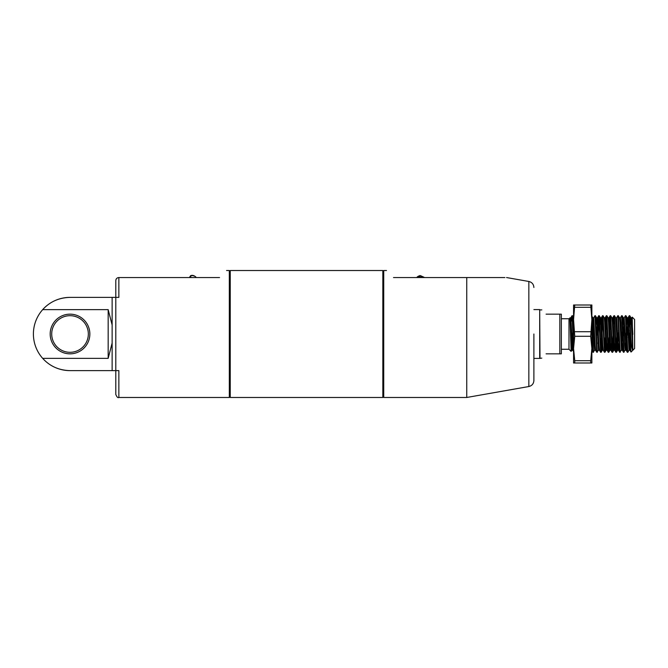 <?xml version="1.0" encoding="UTF-8"?>
<svg xmlns="http://www.w3.org/2000/svg" width="668" height="668" viewBox="0 0 668 668"><rect width="100%" height="100%" fill="white"/><g stroke="black" fill="none" stroke-linecap="round" stroke-linejoin="round"><path stroke-width="1" d="M382.831 271.442L383.741 270.523L383.741 397.477L466.748 397.477L466.748 277.546L504.916 277.546M533.891 334L533.891 380.518C533.657 383.741 531.978 385.745 528.847 386.53L528.847 281.47C531.978 282.255 533.657 284.259 533.891 287.482M466.748 277.546L393.51 277.546C384.225 268.26 384.225 268.26 393.51 277.546M230.243 396.558L229.324 397.477L229.324 270.523L226.577 270.523M117.81 277.729L118.854 277.546L118.854 297.377L115.798 297.377L115.798 370.623L118.854 370.623L118.854 397.477C117.894 398.086 116.875 397.068 115.798 394.429L115.798 370.623L70.023 370.623A36.623 36.623 0 0 1 42.685 358.365C49.799 366.231 58.918 370.322 70.023 370.623L112.132 370.623L112.132 343.035L108.166 358.365L42.685 358.365A36.623 36.623 0 0 1 42.685 309.635L108.166 309.635L112.132 324.965L112.132 297.377L115.798 297.377L115.798 280.593C115.956 278.756 116.975 277.738 118.854 277.546L219.555 277.546C228.84 268.26 228.84 268.26 219.555 277.546M89.854 334A19.84 19.84 0 0 1 70.023 353.84A19.84 19.84 0 0 1 50.184 334A19.84 19.84 0 0 1 70.023 314.16A19.84 19.84 0 0 1 89.854 334M51.712 334A18.312 18.312 0 0 0 70.023 352.312A18.312 18.312 0 0 0 88.335 334A18.312 18.312 0 0 0 70.023 315.688A18.312 18.312 0 0 0 51.712 334M112.132 324.965L112.132 343.035M115.798 370.623L112.132 370.623M115.798 297.377L70.023 297.377C58.918 297.686 49.799 301.769 42.685 309.635A36.623 36.623 0 0 1 70.023 297.377M108.166 358.365L108.166 309.635M561.354 334L561.354 353.84L559.834 353.84L559.834 314.16L561.354 314.16L561.354 334M561.354 318.745L568.986 318.745L568.986 349.255L571.132 351.401L569.971 317.751L571.833 350.216L571.157 351.393L571.733 334M632.846 334.401L631.878 317.751L630.926 317.751L632.838 350.249L634.6 348.496L634.6 319.504L632.237 317.141L632.846 350.241C632.128 350.441 631.444 346.007 630.784 336.939L630.784 348.855L629.256 315.688L628.196 337.423M630.784 336.939L629.765 315.714L629.256 315.688M628.897 330.568L628.78 334M573.561 348.855L572.042 315.688L572.551 315.714L573.561 336.931M572.276 317.083L572.042 321.049L572.042 315.688L570.806 317.784L570.372 322.51M594.729 350.216L592.984 352.286L591.873 328.305M593.493 352.312L591.873 317.667M599.455 350.249L598.536 350.216L596.8 352.286L594.929 315.688L593.702 317.784L592.658 337.423M597.309 352.312L595.438 315.714L594.929 315.688M601.743 343.502L601.158 352.286L600.615 352.286L598.745 315.688L597.676 337.423M601.125 352.312L599.254 315.714L598.745 315.688M598.979 317.091L597.935 343.502M605.559 343.511L604.974 352.286L604.431 352.286L602.553 315.688L601.601 334M604.941 352.312L603.062 315.714L602.553 315.688M602.795 317.083L602.077 334M609.709 334L608.79 352.286L608.247 352.286L606.369 315.688L605.751 324.498M608.757 352.312L606.878 315.714L606.369 315.688M606.611 317.083L606.01 330.576M613.633 330.585L612.606 352.286L612.063 352.286L610.185 315.688L609.567 324.498M612.573 352.312L610.694 315.722L610.185 315.688M610.427 317.083L609.817 330.576M617.449 330.568L616.414 352.286L615.879 352.286L614.001 315.688L613.383 324.498M616.38 352.312L614.51 315.714L614.001 315.688M622.476 330.576L621.432 350.216L619.687 352.286L617.816 315.688L616.589 317.784M620.196 352.312L618.326 315.714L617.816 315.688M626.283 330.576L625.24 350.216L623.503 352.286L621.632 315.688L620.405 317.784M624.012 352.312L622.142 315.714L621.632 315.688M630.099 330.576L629.056 350.216L627.862 352.286L627.319 352.286L626.876 346.951L625.448 315.688L624.213 317.784L623.169 337.423M627.828 352.312L625.958 315.714L625.448 315.688M601.492 337.423L600.891 350.917M605.308 337.423L604.699 350.917M609.124 337.423L608.515 350.917M613.049 334L612.331 350.917M616.865 334L616.146 350.917M533.891 309.585L539.694 309.585L539.694 358.415L541.823 358.106M539.694 309.585L539.995 358.106M546.098 314.16C540.479 308.541 540.479 308.541 546.098 314.16L559.834 314.16M570.522 325.767L571.958 315.797M631.728 329.792L632.07 318.536M630.784 348.855L631.01 352.061L632.813 350.282M546.098 353.84C540.479 359.459 540.479 359.459 546.098 353.84L559.834 353.84M631.878 317.751L632.212 317.15M630.55 343.502L629.941 350.216L628.07 317.751L626.985 337.415M626.734 343.502L626.125 350.216L624.213 317.784M622.918 343.502L622.309 350.216L620.914 322.51L620.438 317.751L619.486 317.751M619.102 343.502L618.493 350.216L616.622 317.751L615.704 317.784L614.51 315.714M615.286 343.502L614.677 350.216L613.282 322.51L612.806 317.751L612.331 322.51M611.47 343.502L610.861 350.216L609.466 322.51L608.991 317.751L608.515 322.51M607.655 343.502L607.053 350.216L605.659 322.51L605.183 317.751L604.699 322.51M604.431 352.286L603.237 350.216L602.795 345.49L601.367 317.751L600.891 322.51M600.615 352.286L599.421 350.216L598.979 345.49L597.551 317.751L596.466 337.415M596.8 352.286L595.605 350.216L595.163 345.49L593.702 317.784M573.328 343.502L572.718 350.216L570.806 317.784M630.926 317.751L630.358 324.481M629.056 350.216L627.152 317.784L626.542 324.489M626.158 350.249L625.206 350.249L624.73 345.49L623.336 317.784L622.726 324.498M621.432 350.216L619.962 322.51L619.52 317.784L618.326 315.714M618.66 330.576L617.574 350.249L615.704 317.784M614.243 345.49L613.758 350.249L612.331 322.51L611.888 317.784L610.694 315.714M610.427 345.49L609.951 350.249L608.515 322.51L608.08 317.784L606.878 315.714M606.611 345.49L606.135 350.249L604.699 322.51L604.264 317.784L603.062 315.722M602.795 345.49L602.319 350.249L601.843 345.49L600.448 317.784L599.839 324.489M598.503 350.249L596.633 317.784L596.023 324.489M595.639 350.249L594.687 350.249L594.211 345.49L592.817 317.784L592.207 324.489M572.877 330.576L571.833 350.216M230.243 270.523L382.831 270.523L382.831 397.477L230.243 397.477L230.243 270.523M424.865 277.546L421.725 276.769L419.462 277.546M423.913 277.212L420.489 275.659L419.754 275.75L419.754 276.803M420.489 275.659L419.754 275.75A4.576 3.24 180 0 0 417.124 277.12A4.576 3.24 180 0 0 416.957 277.32M190.806 276.811L190.806 275.767L189.72 276.944M196.108 277.32A4.576 3.24 180 0 0 194.062 275.951A4.576 3.24 180 0 0 190.806 275.767L190.43 275.892M574.747 305.009L590.696 305.009L591.873 319.504L591.873 348.496L590.696 360.703L590.696 362.991L591.873 362.991L591.873 348.496L590.696 336.288L574.747 336.288L573.561 319.504L574.747 305.009L573.561 305.009L573.561 348.496L574.747 336.288M590.696 305.009L591.873 305.009L591.873 319.504L590.696 336.288M574.747 360.703L573.561 348.496L573.561 362.991L574.747 362.991L574.747 360.703L590.696 360.703M590.696 362.991L574.747 362.991M190.806 275.784A3.966 2.806 0 0 1 192.092 275.634A3.966 2.806 0 0 1 194.062 276.009M574.747 331.712L590.696 331.712M590.696 307.297L574.747 307.297M528.847 281.47L506.561 277.546M386.488 270.523L383.741 270.523M528.847 386.53L466.748 397.477M382.831 396.558L383.741 397.477M230.243 271.442L229.324 270.523M229.324 397.477L118.854 397.477M539.995 309.894L541.823 309.894M568.986 318.745L570.848 317.751M533.891 358.415L539.694 358.415M561.354 349.255L568.986 349.255M629.231 315.714L628.029 317.784M627.319 352.286L626.125 350.216M623.503 352.286L622.309 350.216M619.687 352.286L618.493 350.216M615.879 352.286L614.677 350.216M613.967 315.714L612.773 317.784M612.063 352.286L610.861 350.216M610.151 315.714L608.957 317.784M608.247 352.286L607.053 350.216M606.335 315.714L605.141 317.784M602.528 315.714L601.325 317.784M598.712 315.714L597.509 317.784M592.984 352.286L591.79 350.216M573.912 352.286L572.718 350.216M629.941 350.216L631.01 352.061M629.974 350.249L629.022 350.249M628.07 317.751L627.11 317.751M624.254 317.751L623.302 317.751M622.342 350.249L621.39 350.249M618.535 350.249L617.574 350.249M614.719 350.249L613.758 350.249M612.806 317.751L611.855 317.751M610.903 350.249L609.951 350.249M608.991 317.751L608.039 317.751M607.087 350.249L606.135 350.249M605.183 317.751L604.223 317.751M603.271 350.249L602.319 350.249M601.367 317.751L600.407 317.751M597.551 317.751L596.599 317.751M593.735 317.751L592.783 317.751M572.752 350.249L571.8 350.249M630.968 317.784L629.765 315.714M627.152 317.784L625.958 315.714M623.336 317.784L622.142 315.722M617.616 350.216L616.414 352.286M613.8 350.216L612.606 352.286M609.984 350.216L608.79 352.286M606.168 350.216L604.974 352.286M602.352 350.216L601.158 352.286M600.448 317.784L599.254 315.714M596.633 317.784L595.438 315.714M592.817 317.784L591.623 315.714M573.745 317.784L572.551 315.722M421.725 276.769L416.256 277.546M416.874 277.345L419.955 275.542M187.374 277.546L196.809 277.546M190.714 275.617C192.618 274.957 194.48 275.592 196.292 277.504"/></g></svg>
